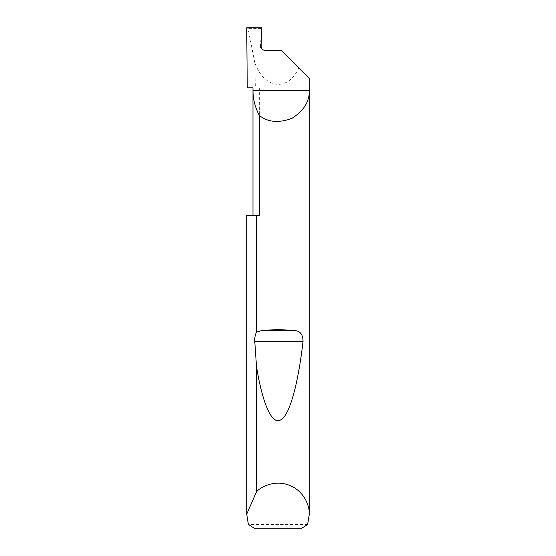 <?xml version="1.0" encoding="UTF-8"?>
<svg xmlns="http://www.w3.org/2000/svg" width="556" height="556" viewBox="0 0 556 556"><rect width="100%" height="100%" fill="white"/><g stroke="black" fill="none" stroke-linecap="round" stroke-linejoin="round"><path stroke-width="0.42" stroke-dasharray="2.78 2.08" d="M246.725 215.45L259.374 215.45L252.98 215.45L259.374 215.45L259.374 87.848L252.98 87.848M261.16 46.502L260.451 46.565C260.639 48.831 261.862 50.082 264.121 50.318L264.92 50.318M307.628 524.447L248.372 524.447M259.374 87.848L247.26 87.848M309.275 78.465L298.725 67.915C288.112 91.962 264.072 89.064 254.78 62.619L255.357 87.848M254.78 62.619L248.039 28.412L246.725 27.8M298.725 67.915L281.127 50.318L264.121 50.318M260.458 46.502L261.487 27.8M254.168 528.2L301.832 528.2M261.216 28.412L248.039 28.412"/><path stroke-width="0.83" d="M252.98 215.45L252.98 90.35C253.015 99.26 255.148 107.635 259.374 115.474L259.374 215.45L256.511 215.45L256.511 332.168L262.008 330.466C272.669 329.548 283.331 329.548 293.992 330.466C300.115 330.709 303.124 334.434 303.02 341.627C298.489 381.152 290.086 415.429 280.655 419.905C271.238 425.562 262.036 400.751 256.511 366.64L254.787 341.627C254.592 337.735 255.169 334.58 256.511 332.168M309.275 514.439L307.628 524.447L301.832 528.2L254.168 528.2L248.372 524.447L246.725 514.189L256.511 491.712C262.96 484.999 277.312 479.891 290.371 485.715C303.576 491.205 309.72 505.14 309.275 514.439L309.275 78.465L281.127 50.318L264.92 50.318C262.654 50.082 261.396 48.831 261.16 46.565L261.487 27.8L246.725 27.8L247.26 87.848L252.98 87.848L252.98 90.35L309.275 90.35C309.699 101.303 303.965 110.609 292.067 118.282C278.82 123.272 267.922 122.334 259.374 115.474M256.511 491.712L256.511 366.64M246.725 514.439L246.725 215.45L256.511 215.45M246.725 514.189L246.725 215.45M262.008 330.466L293.992 330.466M254.787 341.627L303.02 341.627"/></g></svg>
